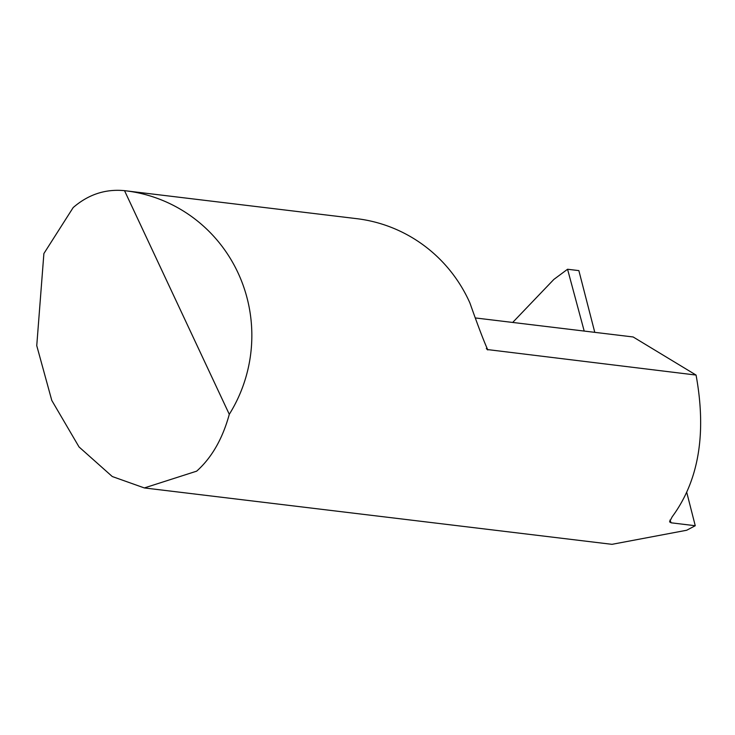 <?xml version="1.0" encoding="UTF-8"?>
<svg xmlns="http://www.w3.org/2000/svg" width="735" height="735" viewBox="0 0 735 735"><rect width="100%" height="100%" fill="white"/><g stroke="black" fill="none" stroke-linecap="round" stroke-linejoin="round"><path stroke-width="1.1" d="M486.294 348.445A146.384 143.444 96.9 0 1 487.82 349.952C483.933 341.426 477.961 325.78 469.922 303.004A146.384 143.444 -83.1 0 0 356.723 218.662L125.878 190.824A146.384 143.444 -83.1 0 0 124.527 190.668C105.482 188.812 88.365 194.444 73.178 207.564L43.889 253.547L36.75 345.652L51.781 400.419L79.04 446.954L112.271 476.528L144.354 487.939L196.658 471.163C211.708 457.74 222.586 438.795 229.292 414.319A146.384 143.444 -83.1 0 0 125.878 190.824M144.354 487.939L611.97 544.332L686.692 530.247L695.255 525.727L671.174 522.815L669.567 521.841L672.185 516.797C698.774 480.773 706.73 433.531 696.063 375.061L487.075 349.52M475.931 318.016L633.147 336.97L696.063 375.061M686.839 492.762L695.255 525.727M229.292 414.319L124.527 190.668M512.69 322.444L553.878 279.401L567.558 269.249L578.858 270.609L594.78 332.339L578.858 270.609L567.558 269.249L584.206 331.072L567.558 269.249M669.907 520.123L671.174 522.815"/></g></svg>
